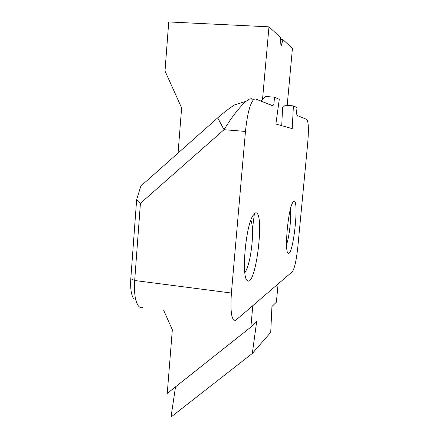 <?xml version="1.0" encoding="UTF-8"?>
<svg xmlns="http://www.w3.org/2000/svg" width="439" height="439" viewBox="0 0 439 439"><rect width="100%" height="100%" fill="white"/><g stroke="black" fill="none" stroke-linecap="round" stroke-linejoin="round"><path stroke-width="0.66" d="M293.867 201.303C299.53 198.988 293.049 257.649 288.132 253.155C284.258 251.915 288.05 209.485 292.709 202.555L293.867 201.303C299.53 198.988 293.049 257.649 288.132 253.155C284.258 251.915 288.05 209.485 292.709 202.555L293.867 201.303M255.366 212.948C265.266 209.425 256.003 288.16 247.366 280.614C241.329 277.914 245.417 227.534 252.716 215.862L255.366 212.948C265.266 209.425 256.003 288.16 247.366 280.614C241.329 277.914 245.417 227.534 252.716 215.862L255.366 212.948M296.654 113.668L297.016 107.577L293.411 105.903L292.22 128.611L275.879 124.05L279.281 99.351L274.523 97.145L273.843 104.647L272.624 105.761L255.619 98.984L253.972 99.263L255.619 98.984L272.86 105.722L272.454 105.695L272.86 105.722L273.327 104.965L271.434 105.289L273.843 104.647L274.523 97.145L265.721 96.531L274.523 97.145L279.281 99.351L275.879 124.05L292.22 128.611L293.411 105.903L285.388 105.206L293.411 105.903L297.016 107.577L296.495 113.108L297.06 115.501L306.757 119.364C308.524 121.559 308.842 129.467 307.712 143.076L297.823 247.025C296.391 260.332 294.558 268.569 292.319 271.736L235.748 320.272C231.627 321.299 230.179 312.222 231.397 293.038L245.467 131.431C247.3 113.75 250.137 103.028 253.972 99.263L249.632 98.962L246.12 101.266C239.211 107.44 231.841 116.922 224.011 129.703L140.425 203.301L134.685 280.505C133.939 293.148 135.223 301.675 138.537 306.087C139.849 307.596 141.309 308.063 142.911 307.498C141.309 308.063 139.849 307.596 138.537 306.087C135.223 301.675 133.939 293.148 134.685 280.505L231.397 293.038L245.467 131.431C247.3 113.75 250.137 103.028 253.972 99.263L249.632 98.962L246.12 101.266C239.211 107.44 231.841 116.922 224.011 129.703L217.717 117.844C224.109 112.225 229.751 107.912 234.64 104.905L246.081 101.294L234.64 104.905C229.751 107.912 224.109 112.225 217.717 117.844L140.87 186.048L217.717 117.844L224.011 129.703L140.425 203.301L134.685 280.505L130.806 278.749L136.65 199.569L140.87 186.048L136.65 199.569L140.425 203.301L136.65 199.569L130.806 278.749C130.218 288.758 131.266 295.557 133.944 299.146C131.266 295.557 130.218 288.758 130.806 278.749L134.685 280.505L231.397 293.038C230.179 312.222 231.627 321.299 235.748 320.272L292.319 271.736C294.558 268.569 296.391 260.332 297.823 247.025L307.712 143.076C308.842 129.467 308.524 121.559 306.757 119.364L297.06 115.501L296.66 113.668M260.651 100.986L265.721 96.531L260.651 100.986L262.533 99.335L268.975 26.834L280.384 37.304L280.993 46.402L283.012 39.719L280.537 39.587M290.124 225.174C289.306 233.411 288.116 239.913 286.546 244.677C288.116 239.913 289.306 233.411 290.124 225.174C290.728 218.545 290.816 213.255 290.382 209.299C290.816 213.255 290.728 218.545 290.124 225.174M254.417 213.53L252.436 229.29L254.417 213.53M250.872 220.093C252.557 224.505 252.941 232.297 252.03 243.475C250.576 257.682 248.183 267.455 244.852 272.784C248.183 267.455 250.576 257.682 252.03 243.475C252.941 232.297 252.557 224.505 250.872 220.093M251.772 98.709L249.632 98.962L251.772 98.709M282.59 107.637L285.388 105.206L282.59 107.637L281.728 125.68M178.069 153.035L181.62 107.89L165.004 71.003L168.741 21.95L268.975 26.834M287.194 105.36L292.44 48.378L283.012 39.719M252.798 305.676L250.872 327.088L256.689 321.408L252.321 353.45L270.715 332.394L271.939 306.504L276.4 302.147L278.09 283.956M252.321 353.45L171.007 417.05L175.523 386.847M250.872 327.088L167.254 393.404L172.329 329.738L163.681 310.357M245.467 131.431L224.011 129.703L245.467 131.431M246.482 279.44L247.366 280.614L246.482 279.44"/></g></svg>
